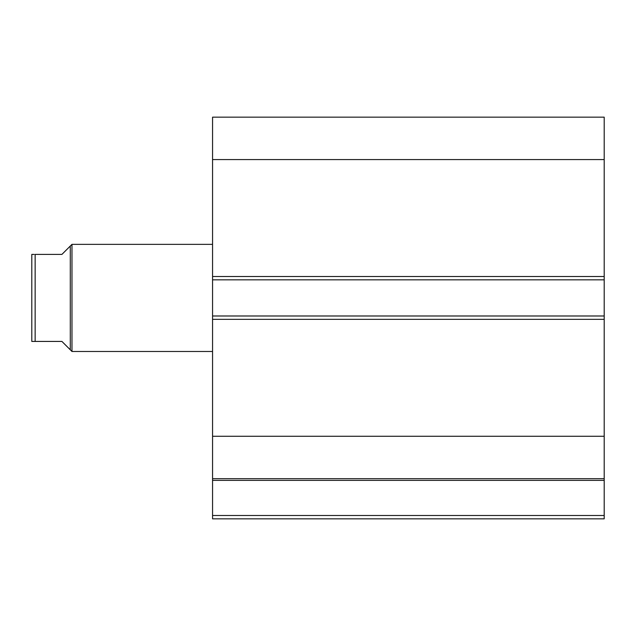 <?xml version="1.0" encoding="UTF-8"?>
<svg xmlns="http://www.w3.org/2000/svg" width="636" height="636" viewBox="0 0 636 636"><rect width="100%" height="100%" fill="white"/><g stroke="black" fill="none" stroke-linecap="round" stroke-linejoin="round"><path stroke-width="0.95" d="M212.559 478.94L212.559 480.379L604.2 480.379L212.559 480.379L212.559 436.256L212.559 478.677L604.2 478.677L604.2 515.494L212.559 515.494L212.559 480.379L212.559 518.841L604.2 518.841L212.559 518.841L212.559 515.494L604.2 515.494L604.2 518.841L604.2 478.94M604.2 478.677L604.2 117.159L212.559 117.159L212.559 159.572L212.559 117.159L604.2 117.159L604.2 276.493L212.559 276.493L212.559 159.572L604.2 159.572L212.559 159.572L212.559 279.84L212.559 276.493L604.2 276.493L604.2 315.989L212.559 315.989L212.559 279.84L604.2 279.84L212.559 279.84L212.559 319.336L212.559 315.989L604.2 315.989L604.2 436.256L212.559 436.256L212.559 319.336L604.2 319.336L212.559 319.336L212.559 436.256L604.2 436.256L604.2 478.677L212.559 478.677M71.971 244.359L70.294 246.029L70.294 349.8L71.971 351.477L71.971 244.359L71.971 351.477L212.559 351.477L71.971 351.477L70.294 349.8L70.294 246.029L71.971 244.359L212.559 244.359L71.971 244.359M68.155 347.661L61.923 341.429L70.294 349.8L61.923 341.429L35.147 341.429L61.923 341.429M70.294 246.029L61.923 254.4L70.294 246.029M35.147 254.4L35.147 341.429L34.161 341.429L35.147 341.429L35.147 254.4L61.923 254.4L35.147 254.4M31.8 254.4L31.8 341.429L34.161 341.429L31.8 341.429L31.8 254.4L34.161 254.4M61.923 254.4L68.155 248.167M31.935 254.4L33.382 254.4L31.935 254.4M32.404 341.429L35.147 341.429"/></g></svg>
